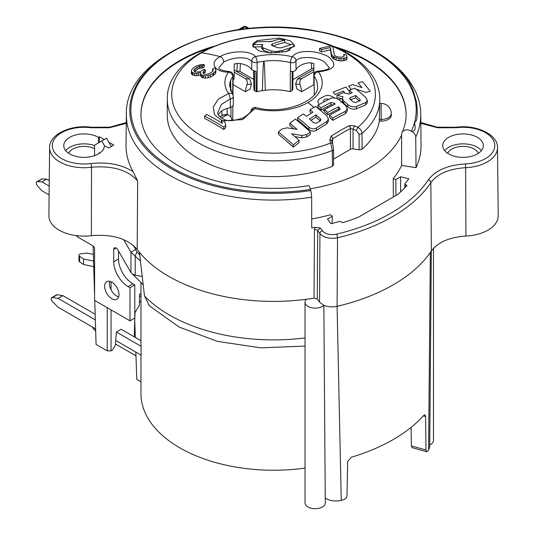 <?xml version="1.0" encoding="UTF-8"?>
<svg xmlns="http://www.w3.org/2000/svg" width="535" height="535" viewBox="0 0 535 535"><rect width="100%" height="100%" fill="white"/><g stroke="black" fill="none" stroke-linecap="round" stroke-linejoin="round"><path stroke-width="0.8" d="M191.37 71.382L191.37 73.696A282.5 69.075 79.7 0 1 191.958 74.479A285.389 117.8 71.3 0 1 192.861 75.034A288.345 166.479 60 0 1 194.486 75.475L194.486 73.175A292.685 198.304 49.4 0 1 196.432 73.402A293.708 228.806 28.5 0 1 198.298 73.295A290.425 225.589 -29.3 0 1 200.705 72.379A284.413 5.049 90.7 0 0 200.652 73.683A286.747 70.112 79.7 0 1 201.234 74.532A289.442 131.877 68.8 0 1 202.544 75.288A291.14 168.09 60 0 1 203.36 75.555A292.518 198.197 49.4 0 1 205.306 75.876A293.655 238.022 11.9 0 1 208.209 75.509A292.431 233.153 -20.9 0 1 210.302 74.88A289.83 194.64 -50.1 0 1 212.943 73.435L212.943 75.696A285.924 165.081 -60 0 1 213.579 75.248A285.008 132.359 -68.2 0 1 215.404 73.549A284.553 50.089 -82.7 0 1 215.866 72.392L215.866 70.132A288.572 28.415 -94 0 0 215.511 68.701A291.662 132.887 -111.2 0 0 214.201 67.932A287.422 165.944 120 0 0 212.609 69.008A289.288 70.734 79.7 0 1 213.191 69.858A287.094 18.799 -87.3 0 0 213.05 70.794A286.934 119.532 108.9 0 0 211.86 72.044A288.124 166.352 120 0 0 210.589 72.941A289.876 203.561 134.2 0 0 208.583 73.937A292.912 238.396 172.1 0 0 206.811 74.345A293.682 228.786 -151.5 0 0 204.952 74.392A291.428 168.257 -120 0 0 204.136 74.124A288.225 94.26 -104.2 0 0 203.146 73.141A285.857 28.148 -94 0 0 202.972 72.419A284.373 86.784 103.1 0 1 204.069 70.807A286.145 165.208 -60 0 1 205.346 69.904A292.15 168.672 -120 0 0 203.715 69.41A285.603 164.894 120 0 0 202.444 70.312A287.442 196.86 131.7 0 0 200.123 71.556A292.163 237.781 172.1 0 0 198.351 72.004A293.601 219.658 -142.9 0 0 196.084 72.004A291.374 168.224 -120 0 0 194.452 71.556A287.148 93.906 -104.2 0 0 193.958 71.108A283.804 27.947 -94 0 0 193.784 70.426A281.377 49.528 97.3 0 1 194.011 69.864A281.463 117.252 -71.1 0 1 195.201 68.614A283.075 163.436 -60 0 1 197.114 67.27A285.603 200.565 -45.8 0 1 199.114 66.266A289.295 230.659 -20.9 0 1 200.164 65.932A292.498 237.085 11.9 0 1 201.615 65.711A293.688 219.718 37.1 0 1 202.745 65.711A284.011 163.971 -60 0 1 204.343 64.635A293.695 206.905 -134.6 0 0 202.798 64.521A293.347 228.525 -151.5 0 0 200.939 64.635A290.418 236.363 172.1 0 0 199.167 65.076A288.86 230.311 159.1 0 0 197.081 65.751A285.623 207.239 138.2 0 0 195.395 66.534A282.266 162.968 120 0 0 192.847 68.34A280.414 105.007 -73.4 0 0 191.978 69.349A280.641 49.401 -82.7 0 0 191.517 70.473A281.383 18.424 92.7 0 0 191.37 71.382A285.289 69.757 79.7 0 1 191.958 72.165A288.151 118.937 71.3 0 1 192.861 72.727A291.08 168.057 60 0 1 194.486 73.175M192.861 75.034L192.861 72.727M307.959 102.546A48.665 28.101 0 0 0 318.452 71.837A4.059 3.056 144.1 0 0 314.078 76.177A43.93 25.359 0 0 1 317.476 85.867C320.592 99.289 285.162 115.854 255.984 107.562A4.059 1.277 103.6 0 0 254.774 108.598A48.665 28.101 0 0 0 307.959 102.546L314.018 107.341M255.984 107.562A4.059 4.059 0 0 0 251.236 110.063L254.774 108.598L242.649 119.593L222.928 120.776M221.51 120.268L214.495 114.751L213.278 106.933L218.374 99.062L228.652 93.518A4.059 3.056 -35.9 0 1 232.564 94.254L229.622 85.867A43.93 25.359 0 0 1 230.699 80.377L230.846 91.331M253.643 71.122L253.924 89.773L254.72 90.863L256.258 91.752L257.081 91.619A44.117 25.473 180 0 1 262.397 90.602A6.768 3.905 0 0 0 265.273 90.228A44.117 25.473 180 0 1 290.264 91.672L290.298 71.322A43.984 25.392 180 0 1 290.518 71.376C293.14 71.804 294.966 71.289 296.002 69.831L295.982 61.003C295.875 58.79 294.651 57.372 292.331 56.757A4.059 1.277 -76.4 0 0 290.505 62.568L290.498 62.568A4.059 2.361 -0.1 0 0 295.982 61.003C298.657 56.081 315.617 56.389 324.27 61.685L329.226 67.597C328.59 67.002 331.847 69.911 317.763 71.195A4.059 1.251 89.1 0 1 318.445 71.837C334.997 69.824 338.207 64.715 328.082 56.496C314.493 49.294 296.323 50.257 292.331 56.757A48.665 28.101 0 0 0 255.369 56.616C251.089 50.163 230.103 50.384 220.173 56.65C208.489 62.595 214.756 72.145 228.405 72.178A48.665 28.101 0 0 0 228.652 93.518A4.059 0.468 -106.7 0 1 230.344 98.901L230.304 107.762A16.919 9.77 180 0 0 218.407 114.757M301.452 150.897A101.831 58.79 180 0 1 185.765 124.147A101.831 58.79 180 0 1 201.541 52.784A101.831 58.79 180 0 1 338.401 49.026A101.831 58.79 180 0 1 357.861 127.323A289.087 227.997 -155.1 0 0 354.511 125.825L349.228 125.651A275.318 158.955 120 0 0 341.116 130.099A275.318 158.955 -60 0 0 340.2 130.62A275.318 158.955 120 0 0 331.178 136.077L329.761 140.117A289.087 61.09 81.2 0 1 330.657 143.032A101.831 58.79 180 0 1 301.452 150.897M328.423 118.944L328.423 121.238L326.845 123.826L326.845 121.525L328.423 118.944L326.852 115.914A293.708 169.856 -120.1 0 0 315.637 106.405A287.616 166.452 120.1 0 0 310.026 109.715A293.641 165.014 61.3 0 1 312.908 112.203A286.727 165.355 119.9 0 0 306.455 116.269A292.966 178.931 -123.1 0 0 303.285 113.915A287.616 166.465 120.1 0 0 297.62 117.653A292.591 169.602 59.8 0 1 308.909 127.183C311.477 129.055 313.985 129.343 316.426 128.032A282.4 163.556 -59.8 0 1 326.845 121.525M316.426 128.032L316.426 130.339A279.584 161.924 -59.8 0 1 326.845 123.826M316.426 130.339C313.998 131.65 311.49 131.363 308.909 129.477L308.909 127.183M297.62 117.653L297.62 119.914A289.87 168.023 59.8 0 1 308.909 129.477M310.026 109.715L310.026 111.969A290.933 163.496 61.3 0 1 311.383 113.139M221.51 119.92A287.001 45.201 83.5 0 1 222.446 123.378A282.266 162.968 -120 0 0 206.563 114.356A293.401 169.394 120 0 0 204.651 116.115L204.651 118.422A278.641 160.874 60 0 1 223.79 129.47A290.692 167.829 -60 0 1 225.703 127.711L225.703 125.411A287.542 45.288 -96.5 0 0 224.767 121.9A283.028 163.409 -120 0 0 221.51 119.92L221.51 122.221A284.225 44.766 83.5 0 1 221.697 122.923M194.566 71.59A278.641 116.075 108.9 0 1 195.201 70.928A280.266 161.811 -60 0 1 197.114 69.577A282.821 198.605 -45.8 0 1 199.114 68.567A286.546 228.465 -20.9 0 1 200.164 68.233A289.783 234.878 11.9 0 1 201.615 68.005A290.98 217.698 -142.9 0 1 202.745 68.005A281.209 162.359 -60 0 1 204.343 66.928L204.343 64.635M203.674 73.663A281.577 85.934 -76.9 0 1 204.069 73.088A283.369 163.603 -60 0 1 205.346 72.185L205.346 69.904M200.652 73.683L200.652 75.97A283.971 69.436 79.7 0 1 201.234 76.819A286.693 130.627 68.8 0 1 202.544 77.575A288.405 166.512 60 0 1 203.36 77.836A289.803 196.352 49.4 0 1 205.306 78.15A290.946 235.828 11.9 0 1 208.209 77.776A289.709 230.986 -20.9 0 1 210.302 77.147A287.088 192.801 -50.1 0 1 212.943 75.696M194.486 75.475A289.963 196.465 -130.6 0 1 196.432 75.703A291 226.7 -151.5 0 1 198.298 75.589A287.69 223.463 -29.3 0 1 200.618 74.699M299.052 140.351L299.052 142.678A279.584 161.717 -59.9 0 0 293.314 147.138A286.151 165.736 59.8 0 0 278.401 134.258L278.401 131.958A288.9 167.328 59.8 0 1 293.314 144.798A282.4 163.349 -59.9 0 1 299.052 140.351A290.311 167.562 -120 0 0 291.655 133.777A283.109 229.294 12.5 0 1 301.82 135.522L306.822 134.579A282.426 163.148 -60 0 1 310.407 132.051A292.364 167.997 -119.8 0 0 295.494 119.084A287.716 163.857 119.3 0 0 289.843 123.197L289.843 125.478A288.78 165.154 60.5 0 1 293.822 128.848M294.892 136.606A280.3 227.021 12.5 0 1 301.82 137.836L306.822 136.893A279.611 161.523 -60 0 1 310.407 134.365L310.407 132.051M320.345 120.843A283.63 162.841 119.7 0 0 316.713 123.157L313.878 122.829A293.193 169.568 -120.1 0 0 309.491 119.037A285.717 163.69 -60.4 0 1 315.991 114.878A293.621 167.341 60.6 0 1 320.358 118.743L320.926 119.86L320.345 120.843M346.513 59.746A284.861 50.143 -82.7 0 1 346.974 58.977L346.974 56.65A282.681 27.84 -94 0 0 346.62 55.393A278.294 126.802 68.8 0 0 345.309 54.336A293.621 169.521 120 0 0 343.717 54.644A281.169 68.747 79.7 0 1 344.299 55.513A286.232 18.745 92.7 0 0 344.159 56.208A291.963 121.626 108.9 0 0 342.968 56.804A293.521 169.461 120 0 0 341.691 57.084A293.508 206.115 134.2 0 0 339.692 57.198A290.024 236.042 172.1 0 0 337.919 56.924A285.576 222.473 -151.5 0 0 336.06 56.329A282.266 162.968 -120 0 0 335.244 55.841A283.216 92.622 -104.2 0 0 334.255 54.71A286.613 15.261 -92.2 0 0 333.004 47.08A278.013 160.513 -120 0 0 330.971 46.01A293.401 169.394 120 0 0 319.489 48.538A283.028 163.409 60 0 1 321.522 49.615A293.521 169.461 -60 0 1 330.456 47.568A287.308 13.609 88.1 0 1 331.439 54.383A284.821 69.644 79.7 0 1 332.021 55.265L332.021 57.559A280.3 127.718 68.8 0 1 333.332 58.616A280.22 161.784 60 0 1 334.148 59.104A281.002 190.393 49.4 0 1 336.094 60.02A285.509 231.414 11.9 0 1 338.996 60.722A289.067 230.478 -20.9 0 1 341.089 60.923A290.966 199.274 -48.3 0 1 343.41 60.743A290.692 167.829 -60 0 1 344.687 60.468A289.562 134.472 -68.2 0 1 346.513 59.746L346.513 57.419A287.629 50.631 -82.7 0 1 346.974 56.65M319.489 48.538L319.489 50.832A280.22 161.784 60 0 1 321.522 51.908A290.813 167.903 -60 0 1 330.456 49.895A284.54 13.482 88.1 0 1 331.439 56.683A282.032 68.962 79.7 0 1 332.021 57.559M343.376 92.782L344.44 92.348L343.356 90.99L335.017 94.521L333.151 92.194L345.884 87.018L349.261 91.184M351.334 89.512L348.519 86.068L352.766 84.624L362.014 87.613L358.156 82.945L362.549 81.715L370.32 91.238L366.074 92.488L356.825 89.352L357.741 90.495M367.371 100.419L367.371 102.753L365.672 104.947L365.672 102.613L367.371 100.419L365.619 97.296A288.398 166.338 -119.9 0 0 354.972 88.188A287.589 165.877 120 0 0 349.261 90.295A289.95 169.127 59.5 0 1 352.237 92.722A286.519 162.546 119.2 0 0 348.853 94.127A293.528 239.225 -174 0 0 343.136 92.722A287.663 167.274 120.4 0 0 337.003 95.35A293.28 238.784 7.5 0 1 343.082 96.802L342.26 98.4L343.737 101.001A292.17 169 59.9 0 1 347.857 104.586C350.679 106.753 353.528 107.388 356.404 106.492A282.219 160.654 -60.7 0 1 365.672 102.613M340.922 102.152L342.407 101.483L343.737 103.288A289.448 167.422 59.9 0 1 347.857 106.886C350.766 109.087 353.615 109.722 356.404 108.806A279.404 159.049 -60.7 0 1 365.672 104.947M339.411 100.165L339.056 99.697L341.363 98.661A290.572 236.577 7.5 0 1 342.26 98.881M337.003 95.35L337.003 97.617A290.572 236.577 7.5 0 1 341.363 98.661M347.282 108.719L347.282 111.019L345.483 113.614L345.483 111.307L347.282 108.719L345.53 105.462A292.444 168.599 -119.9 0 0 339.143 99.938C336.134 97.858 333.305 97.357 330.67 98.433A287.603 166.044 120 0 0 317.877 105.194A293.695 169.568 60 0 1 321.02 107.796A286.64 165.496 -60 0 1 330.824 102.533L334.121 103.101A293.06 168.338 60.3 0 1 335.198 104.017A285.75 164.981 120 0 0 324.544 109.662A293.682 169.555 60 0 1 327.788 112.457A284.62 164.325 -60 0 1 338.428 106.819A292.866 161.898 62 0 1 339.611 107.93L340.14 108.966L339.531 109.849A283.664 163.77 120 0 0 329.593 115.179A293.695 169.568 60 0 1 332.763 118.021A282.42 163.055 -60 0 1 345.483 111.307M329.593 115.179L329.593 117.466A290.986 168.003 -120 0 1 332.763 120.321A279.604 161.43 -60 0 1 345.483 113.614M324.544 109.662L324.544 111.935A290.973 167.997 60 0 1 327.788 114.737A281.825 162.714 -60 0 1 338.428 109.107A290.151 160.4 62 0 1 339.33 109.949M333.465 104.947L330.824 104.8L330.824 102.533M317.877 105.194L317.877 107.455A290.986 168.003 -120 0 1 321.02 110.063A283.871 163.891 -60 0 1 322.652 109.147A283.871 163.891 -60 0 1 327.025 106.773A283.871 163.891 -60 0 1 330.824 104.8M327.025 106.773L327.848 107.849M324.544 110.451L323.856 110.839L322.679 109.133M319.041 104.546L318.967 104.318C317.335 101.844 317.73 99.891 320.157 98.453L324.986 96.012C327.621 94.922 330.449 95.377 333.472 97.37L334.428 98.333M253.182 43.569L257.201 40.613L279.43 38.085L290.244 40.774L294.531 45.388L286.466 51.454L270.449 53.005L258.927 50.899L252.573 45.388L253.182 43.569M233.033 84.584L245.384 91.719A40.6 23.446 -60 0 1 247.036 84.51L251.45 84.082A33.832 19.541 120 0 0 250.286 88.89L245.384 91.719M236.33 71.269A84.777 48.946 180 0 1 236.838 71.128L239.954 71.429L240.422 63.591M253.771 79.407L239.954 71.429M292.197 71.55L292.03 90.656L290.264 91.672M292.03 90.656L292.819 89.559L292.986 71.496M311.41 62.996L311.611 68.854L292.912 79.648M311.611 68.854L313.844 67.999M313.931 84.664L301.713 91.719L296.818 88.89A33.832 19.541 -120 0 0 295.641 84.062L300.055 84.483C299.413 82.082 299.908 80.17 301.553 78.752L313.844 71.65M251.236 110.07C251.209 111.835 248.574 114.396 243.338 117.767C234.069 121.044 227.509 121.525 223.65 119.198C219.109 116.476 217.19 114.196 217.879 112.35L221.363 104.479L230.344 98.901A4.059 2.341 -179.6 0 0 233.34 96.661A4.059 4.059 0 0 0 232.564 94.254M232.692 94.441L232.805 76.492A4.059 2.347 -179.7 0 0 233.099 75.622A4.059 4.059 0 0 0 229.234 71.543A4.059 1.438 -87.2 0 0 228.405 72.178L228.405 72.178A4.059 3.076 34.9 0 1 231.274 73.449A4.059 3.076 34.9 0 1 232.11 74.398A4.059 3.076 34.9 0 1 232.805 76.492A43.93 25.359 0 0 0 230.699 80.377L230.465 90.415M232.758 120.562L232.865 106.545M221.383 118.014L227.937 114.517L223.938 114.717L219.825 116.757M232.036 120.589A40.6 23.44 -120 0 0 231.153 117.285L227.937 114.517M233.28 105.509L230.304 107.762M233.046 84.403L232.946 94.889M229.234 71.543C216.448 69.998 219.343 67.256 218.835 67.878L223.79 61.933C231.869 57.934 239.84 56.844 247.712 58.656L251.778 60.997C251.811 58.863 253.015 57.399 255.369 56.616A4.059 1.237 76.9 0 1 255.456 56.71A4.059 1.237 76.9 0 1 257.121 61.833A4.059 1.237 76.9 0 1 257.141 62.434A4.059 2.361 -179.9 0 1 251.858 61.124A4.059 2.361 -179.9 0 1 251.778 60.997L251.764 69.831A16.919 9.77 180 0 0 247.712 66.072A16.919 9.77 180 0 0 238.142 63.311L234.216 63.979L234.216 78.27L233.066 80.511M256.258 91.752L255.991 71.402L251.764 69.831M265.273 90.228C264.651 68.259 264.624 64.521 263.869 61.224A43.93 25.359 0 0 0 257.141 62.434L257.081 91.619M262.397 90.602C263.08 68.433 263.113 64.715 263.869 61.224A43.93 25.359 0 0 1 290.498 62.568L290.518 71.376M296.002 69.831A16.919 9.77 180 0 1 309.919 62.755L313.844 63.498L313.844 74.439M300.055 84.483A40.6 23.446 60 0 1 301.713 91.719M313.844 69.503L297.366 79.006L295.641 84.062M317.763 71.195A4.059 4.059 0 0 0 313.764 75.281A4.059 2.347 179.6 0 0 314.078 76.177L314.132 85.005L313.818 84.109M314.132 85.005A43.984 25.392 180 0 1 314.226 85.132L314.292 94.581M237.326 63.418L236.845 71.128M251.45 84.082L249.731 79.006L234.216 70.045M234.216 72.205L245.545 78.752C247.197 80.19 247.692 82.102 247.036 84.51M333.566 159.049L350.438 149.312A2.708 1.565 180 0 1 353.053 148.904L359.139 149.847L362.095 149.205L362.028 133.456C361.894 130.988 360.503 128.942 357.861 127.323L356.377 130.6L359.072 134.111A2.708 1.558 -0.2 0 0 362.028 133.456A106.231 61.331 180 0 0 379.783 99.356C379.984 70.934 348.639 46.378 306.903 38.527C242.502 24.583 165.776 55.152 167.321 99.356L167.254 115.092A106.298 61.371 0 0 0 198.385 158.641A106.298 61.371 0 0 0 332.369 166.365L333.486 164.66M331.767 140.825L332.716 143.855A2.708 1.491 163 0 0 330.657 143.032L332.349 150.589A106.231 61.331 180 0 1 302.656 158.494A106.231 61.331 180 0 1 198.431 142.878A106.231 61.331 180 0 1 167.321 99.356M140.979 115.119A132.573 76.538 180 0 1 208.717 48.484M338.387 48.484A132.573 76.538 180 0 1 367.298 61.124A132.573 76.538 180 0 1 406.125 115.119M401.598 135.081A132.58 76.545 180 0 1 310.307 188.788M362.095 149.205A106.298 61.371 0 0 0 379.362 121.104L381.147 121.104A10.152 5.858 0 0 0 391.292 115.246L391.292 113.587A10.152 5.858 180 0 1 381.147 119.445L379.355 119.445L379.783 99.356M333.546 46.384A132.58 76.545 0 0 1 367.298 60.515A132.58 76.545 0 0 1 406.125 114.824C406.112 120.776 404.741 126.708 402.006 132.633A6.768 5.337 24.9 0 0 401.611 134.452L401.611 165.442L416.043 167.676A147.52 85.172 0 0 0 421.065 145.105L420.744 114.584A147.192 84.985 180 0 1 415.728 137.107L416.043 167.676M311.644 197.194A147.192 84.985 180 0 1 169.468 175.199A147.192 84.985 180 0 1 126.36 114.584L126.033 145.105A147.52 85.172 0 0 0 133.061 171.621L137.662 181.011C128.032 170.063 112.698 165.469 91.666 167.234L91.505 167.254A34.461 19.895 180 0 1 59.699 161.891A34.461 19.895 180 0 1 49.608 147.7L48.879 215.679A35.19 20.317 0 0 0 59.184 230.17A35.19 20.317 0 0 0 91.391 235.674C112.303 233.969 127.564 238.543 137.181 249.404A148.269 85.6 0 0 0 139.408 252.266A148.269 85.6 0 0 0 168.706 276.334A148.269 85.6 0 0 0 306.461 299.272A148.269 85.6 0 0 0 314.038 298.155L317.268 299.045L317.683 230.558A2.708 1.538 0.3 0 0 314.446 229.669L315.135 227.348A147.52 85.172 180 0 1 311.731 227.903L311.644 197.194A6.768 1.431 -98.8 0 0 310.761 190.52A143.768 83.005 180 0 1 160.46 161.61A143.768 83.005 180 0 1 134.934 88.335C137.956 80.919 144.751 72.519 155.31 63.137C171.775 49.173 195.221 38.821 225.643 32.093C275.465 20.169 341.43 32.555 366.194 46.879C414.685 73.315 412.358 91.425 416.518 101.596C417.668 112.363 417.4 119.037 415.708 121.619C412.645 121.993 418.016 129.691 412.612 131.429A143.768 83.005 180 0 1 412.425 131.837A6.768 5.337 24.9 0 1 415.728 137.107M402.006 132.633A6.768 5.337 24.9 0 1 411.348 131.162A142.658 82.363 0 0 0 244.589 29.191A142.658 82.363 0 0 0 161.784 161.028A142.658 82.363 0 0 0 310.474 189.397A291.007 61.498 81.2 0 1 310.761 190.52M310.474 189.397A6.768 1.431 -98.8 0 0 308.581 185.678C258.632 193.837 201.287 183.03 169.689 160.132C160.513 153.619 153.505 146.603 148.67 139.087C143.547 131.062 140.986 122.97 140.972 114.824A132.58 76.545 0 0 1 213.559 46.384M311.704 218.935A132.58 76.545 0 0 0 330.61 214.722L332.275 216.234L327.487 218.996L330.964 223.724A146.938 84.838 0 0 0 339.237 221.523A1.351 0.782 180 0 1 340.802 221.664L342.554 222.674A150.228 86.73 0 0 0 358.223 217.277L397.639 194.519A150.228 86.73 0 0 0 406.995 185.471L405.249 184.461A1.351 0.782 180 0 1 404.848 183.906A1.351 0.782 180 0 1 404.995 183.559A146.938 84.838 0 0 0 408.814 178.784L400.621 176.777L395.833 179.539L393.218 178.576L393.392 196.974M393.218 178.576A132.58 76.545 0 0 0 401.611 165.442M140.972 355.073L140.972 393.713A132.58 76.545 0 0 0 179.807 447.835A132.58 76.545 0 0 0 305.03 468.065M140.972 282.941L140.972 342.882A132.58 76.545 0 0 0 141.106 346.312L116.389 332.041L115.286 345.443L112.377 350.097L111.046 350.866L107.214 350.866L96.079 344.433L94.748 300.483M115.72 340.494L141.106 355.153L141.106 346.312M395.833 179.539L395.933 195.502M315.135 227.348L320.378 228.03L317.683 230.558L319.93 233.614C323.829 237.754 329.694 239.152 337.525 237.787A2.708 0.843 -103.3 0 0 336.502 234.149A10.827 6.253 180 0 1 322.424 230.812L320.378 228.03M420.838 123.317L437.683 127.758L456.181 127.731A31.752 18.33 180 0 1 460.622 127.35A31.752 18.33 180 0 1 494.694 144.243A31.752 18.33 180 0 1 465.45 163.911C447.741 165.114 435.363 170.444 428.301 179.894A165.743 95.691 180 0 1 336.502 234.149M448.678 153.919A20.303 11.723 0 0 0 470.8 156.461A20.303 11.723 0 0 0 483.332 145.634A20.303 11.723 0 0 0 477.387 137.348A20.303 11.723 0 0 0 455.265 134.807A20.303 11.723 0 0 0 442.733 145.634A20.303 11.723 0 0 0 448.678 153.919M411.348 131.162A291.007 229.508 24.9 0 1 412.425 131.837M317.268 299.045L319.542 302.135L323.849 305.318C327.955 306.95 332.362 307.284 337.083 306.328L337.525 237.787A168.445 97.25 180 0 0 430.829 182.642C437.443 173.775 449.052 168.779 465.651 167.662L465.925 236.049C449.467 237.212 437.958 242.188 431.377 250.968A169.174 97.671 0 0 1 430.341 252.48A169.174 97.671 180 0 1 337.083 306.328L341.256 500.352C335.017 501.669 329.68 500.9 325.247 498.052L323.849 305.318A10.152 5.858 180 0 1 307.999 306.415A10.152 5.858 180 0 1 305.03 302.268A10.152 5.858 180 0 1 306.461 299.272M465.925 236.049A35.19 20.317 0 0 0 498.219 215.679L497.496 147.7A34.461 19.895 180 0 1 465.651 167.662L465.45 163.911M429.732 444.946A10.152 5.858 0 0 0 433.47 440.405L433.47 248.334M400.621 176.777L400.581 191.931M411.081 427.385L411.435 445.902L425.947 449.988L425.633 416.544L423.345 415.902M412.124 447.648L411.435 445.902M341.256 500.352A169.174 97.671 0 0 0 343.323 499.824C345.53 499.041 346.754 497.63 347.001 495.57L347.65 461.571L351.274 457.258A169.174 97.671 0 0 0 423.814 415.381L424.951 414.799L425.633 416.544M332.121 223.436L332.275 216.234M305.03 346.098L260.605 347.837L217.364 341.35L179.172 327.072L149.292 305.732L144.504 295.935L139.408 252.266M123.672 239.626L130.961 252.246L140.364 260.893M142.143 276.361L135.382 275.318A2.708 2.133 24.9 0 1 135.208 275.284L132.172 273.82A11.991 9.048 -147.9 0 1 130.961 272.562L117.82 249.798A3.384 1.953 -120 0 0 114.436 247.845A3.384 1.953 -120 0 0 113.734 249.397L113.734 261.715A20.303 11.723 -120 0 0 127.39 286.158A20.303 11.723 -120 0 0 128.086 286.579L130.005 287.683L130.005 320.839L94.595 300.396L94.595 249.009A2.708 1.565 -120 0 0 92.682 245.692L78.324 237.406A8.119 4.688 60 0 1 76.084 235.587M49.1 194.9L41.81 190.687L37.323 185.678A2.708 1.565 60 0 1 36.781 181.8A2.708 1.565 60 0 1 37.323 181.673L41.81 181.846L49.193 186.113M94.595 155.658L94.595 146.048A2.708 1.565 60 0 1 95.156 144.811L101.77 140.993L104.399 145.547M111.822 298.737A10.152 5.858 -120 0 0 116.897 299.239A10.152 5.858 -120 0 0 118.449 291.107A10.152 5.858 -120 0 0 111.822 282.159A10.152 5.858 -120 0 0 106.746 281.657A10.152 5.858 -120 0 0 105.188 289.789A10.152 5.858 -120 0 0 111.822 298.737M111.32 146.476L106.559 138.231L101.77 140.993M36.781 181.8L41.563 179.038A2.708 1.565 -120 0 1 42.111 178.911L46.599 179.085L49.253 180.623M118.516 251.015L118.516 258.953A20.303 11.723 60 0 0 132.178 283.396A20.303 11.723 60 0 0 132.874 283.817L134.787 284.921L134.787 318.078L130.005 320.839M139.668 254.673L136.96 251.965L133.389 245.404M118.69 296.818A10.152 5.858 60 0 1 116.603 295.975A10.152 5.858 60 0 1 109.735 281.316M99.463 142.323L99.376 136.793L104.211 139.581M108.899 142.29L113.734 145.079L108.665 148.008L104.365 145.734M94.595 295.42L93.097 245.993M132.379 274L143.126 284.653M136.96 251.965L135.208 255.737L135.208 275.284M134.787 284.921L130.005 287.683M46.599 179.085L41.81 181.846M99.376 136.793L98.42 137.348L98.42 142.925M99.129 153.492L99.115 152.615L99.824 153.023M133.061 171.621C121.592 164.472 107.542 161.777 90.923 163.536A31.752 18.33 180 0 1 53.059 149.593A31.752 18.33 180 0 1 77.214 127.731A31.752 18.33 180 0 1 90.923 127.731L109.414 127.758L126.267 123.317M98.42 137.348A20.303 11.723 0 0 0 76.298 134.807A20.303 11.723 0 0 0 63.765 145.634A20.303 11.723 0 0 0 69.71 153.919A20.303 11.723 0 0 0 91.833 156.461A20.303 11.723 0 0 0 104.365 145.634A20.303 11.723 0 0 0 104.365 145.527M135.134 331.867L134.419 331.459M134.94 326.23L134.586 326.029M140.972 381.816L136.786 379.395L135.837 352.11M135.328 337.451L134.746 320.646M115.42 343.945L135.97 355.815M95.671 331.025L93.719 329.078A2.708 1.565 60 0 1 92.588 327.139M140.972 293.414L139.541 294.243L139.521 295.641A47.368 27.345 60 0 1 140.384 296.29L140.972 296.738M134.258 336.829L134.994 312.614L139.374 305.197L139.521 295.641M140.972 340.708L121.171 329.279L116.389 332.041M93.558 261.073L83.554 258.993L79.588 256.285A2.708 1.565 180 0 1 78.953 255.275A2.708 1.565 180 0 1 81.18 253.737L87.218 253.108L93.351 254.386M78.953 255.275L78.953 260.799A2.708 1.565 0 0 0 79.588 261.809L83.554 264.517L93.725 266.631M140.972 302.328L139.642 301.312A40.6 23.44 -120 0 0 139.434 301.158M83.554 258.993L83.554 264.517M95.163 314.259L62.862 295.614L57.285 294.738A2.708 1.565 -120 0 0 56.59 294.845L51.801 297.607A2.708 1.565 60 0 1 52.504 297.5L58.081 298.376L62.862 295.614M51.801 297.607A2.708 1.565 60 0 0 52.504 301.653L58.081 307.217L95.605 328.878M95.337 319.883L58.081 298.376M65.685 150.609A20.303 11.723 180 0 1 94.648 145.573M99.463 153.277A15.903 9.182 0 0 0 99.115 152.615M94.595 148.697A15.903 9.182 0 0 0 68.674 153.277M130.961 272.562L130.961 252.246L135.743 249.484M305.03 302.268L305.03 502.833A10.152 5.858 0 0 0 307.999 506.979A10.152 5.858 0 0 0 319.067 508.25A10.152 5.858 0 0 0 325.327 502.833L325.327 498.112M425.947 449.988L426.616 451.727L427.666 451.125A169.174 97.671 0 0 0 428.582 449.928M430.341 252.48L428.588 449.928L429.712 446.845L431.324 251.055M478.43 153.277A15.903 9.182 0 0 0 474.277 149.084A15.903 9.182 0 0 0 458.856 146.717A15.903 9.182 0 0 0 447.641 153.277M444.652 150.609A20.303 11.723 180 0 1 477.387 147.292A20.303 11.723 180 0 1 481.42 150.609M379.362 121.104L379.355 119.445M350.438 149.312L350.438 128.534L353.053 129.116L354.511 125.825M331.76 140.585L332.556 138.866A2.708 1.491 -122.2 0 0 331.178 136.077M331.82 140.939A2.708 1.518 162.8 0 0 329.761 140.117M332.556 143.32L332.556 138.866A272.756 157.477 -60 0 1 342.4 132.941A272.756 157.477 -60 0 1 350.438 128.534A2.708 1.632 -117.6 0 0 349.228 125.651M343.717 56.429L343.717 54.644M344.687 60.468L344.687 58.148A292.284 135.736 -68.2 0 1 346.513 57.419M343.41 60.743L343.41 58.429A293.401 169.394 -60 0 1 344.687 58.148M341.089 60.923L341.089 58.623A293.675 201.127 -48.3 0 1 343.41 58.429M338.996 60.722L338.996 58.415A291.796 232.651 -20.9 0 1 341.089 58.623M336.094 60.02L336.094 57.726A288.265 233.655 11.9 0 1 338.996 58.415M334.148 59.104L334.148 56.81A283.804 192.292 49.4 0 1 336.094 57.726M333.332 58.616L333.332 56.322A283.028 163.409 60 0 1 334.148 56.81M333.332 56.322A283.109 128.995 -111.2 0 0 332.021 55.265M331.439 56.683L331.439 54.383M330.456 49.895L330.456 47.568M321.522 51.908L321.522 49.615M359.868 100.754A283.61 163.088 119.8 0 0 355.554 102.499L353.214 101.971A291.414 171.474 -121 0 0 350.238 99.436L349.629 98.386L350.231 97.611A285.717 166.438 -59.6 0 1 355.628 95.518A289.743 165.99 60.4 0 1 359.874 99.263L360.349 100.125L359.868 100.754M349.261 90.295L349.261 92.582A287.208 167.522 59.5 0 1 350.378 93.485M342.407 101.483L342.26 98.4M350.612 99.751A282.935 164.82 -59.6 0 1 355.628 97.825L355.628 95.518M355.628 97.825A287.001 164.419 60.4 0 1 359.232 101.001M332.763 120.321L332.763 118.021M338.428 109.107L338.428 106.819M327.788 114.737L327.788 112.457M334.128 104.559L334.121 103.101M321.02 110.063L321.02 107.796M323.494 102.145L323.976 99.818L325.775 98.901L329.172 99.43M253.115 47.113L253.182 44.719L257.201 41.77A276.816 225.716 -174.9 0 1 270.817 41.616L271.526 41.523A282.928 163.195 120 0 1 279.049 39.209L284.62 40.085L284.62 42.419L291.087 44.679M271.325 44.82L272.355 45.729A285.095 164.686 -120 0 1 277.21 47.541L280.173 47.903L282.353 47.501A286.492 165.623 120.1 0 1 293.347 44.017L294.524 46.438M267.513 41.603L272.195 41.302M271.399 45.087L272.422 43.897A284.092 164.071 -60 0 1 284.62 40.085M253.182 44.719A279.303 227.642 6 0 1 261.983 44.492L262.805 44.907L261.816 46.465L263.12 47.909A286.82 164.519 60.3 0 1 271.459 51.072L276.04 51.541L282.273 50.557A287.241 166.465 -59.8 0 1 294.303 46.505M262.591 44.566L262.805 44.907M273.044 45.977A281.33 162.48 -60 0 1 284.62 42.419M284.954 51.848A284.513 164.88 -59.8 0 1 290.164 50.083M263.12 47.909L263.12 50.183A284.085 162.948 60.3 0 1 270.663 53.012M263.12 50.183L262.036 48.11M253.182 47.02A276.501 225.349 6 0 1 261.816 46.786M271.459 53.052L271.459 51.072M311.002 120.328A282.935 162.098 -60.4 0 1 315.991 117.152L315.991 114.878M315.991 117.152A290.913 165.796 60.6 0 1 320.197 120.883M223.79 129.47L223.79 127.163A293.401 169.394 -60 0 1 225.703 125.411M204.651 116.115A281.47 162.506 60 0 1 223.79 127.163M202.745 68.005L202.745 65.711M201.615 68.005L201.615 65.711M200.164 68.233L200.164 65.932M199.114 68.567L199.114 66.266M197.114 69.577L197.114 67.27M195.201 70.928L195.201 68.614M194.011 71.155L194.011 69.864M204.069 73.088L204.069 70.807M212.609 71.255L212.609 69.008M215.404 73.549L215.404 71.289A287.322 50.578 97.3 0 1 215.866 70.132M213.579 75.248L213.579 72.987A287.776 133.643 -68.2 0 1 215.404 71.289M213.579 72.987A288.679 166.673 120 0 0 212.943 73.435M210.302 77.147L210.302 74.88M208.209 77.776L208.209 75.509M205.306 78.15L205.306 75.876M203.36 77.836L203.36 75.555M202.544 77.575L202.544 75.288M201.234 76.819L201.234 74.532M198.298 75.589L198.298 73.295M196.432 75.703L196.432 73.402M191.958 74.479L191.958 72.165M293.314 147.138L293.314 144.798M289.843 123.197A291.508 166.713 60.5 0 1 297.052 129.363A284.787 230.819 -168.1 0 0 286.82 127.832L281.671 129.176A288.051 159.316 118 0 0 278.401 131.958M223.79 61.933C223.463 59.352 222.259 57.593 220.173 56.65A291.007 168.01 -120 0 0 201.541 52.784M230.966 116.764L230.966 107.622M227.134 108.471L227.134 114.564M221.871 115.573L221.871 110.872M222.714 115.085L226.9 114.831M297.366 79.006L301.553 78.752M254.72 90.863L254.426 71.316M245.545 78.752L249.731 79.006M333.559 149.319A2.708 1.558 179.9 0 1 332.349 150.589L332.369 166.365M314.446 229.669L314.038 298.155M137.181 249.404L137.662 181.011M322.424 230.812A2.708 2.033 143.7 0 0 319.93 233.614L319.542 302.135M431.377 250.968L430.829 182.642A2.708 2.066 -146.4 0 0 428.301 179.894M497.496 147.7C498.306 135.047 476.738 124.147 455.84 127.256A2.708 0.475 82.7 0 1 456.181 127.731M405.249 184.461L405.249 187.364M144.504 295.935A147.439 85.125 0 0 0 169.294 314.961A147.439 85.125 0 0 0 305.03 337.926M107.214 307.678L107.214 350.866M116.128 248.013L113.734 249.397M113.734 261.715L118.516 258.953M132.874 283.817L128.086 286.579M42.111 178.911L37.323 181.673M91.391 235.674L91.505 167.254A2.708 0.475 -97.3 0 0 90.923 163.536M90.923 127.731A2.708 0.475 -82.7 0 1 91.264 127.256C70.359 124.147 48.792 135.047 49.608 147.7M111.046 350.866L111.046 309.892M111.046 289.716L111.046 281.764M140.972 295.949L140.384 296.29M79.588 256.285L79.588 261.809M57.285 294.738L52.504 297.5M249.236 28.509L246.194 26.75A2.708 1.565 120 0 0 244.843 26.884L247.886 28.643M240.182 29.572L244.843 26.884A2.708 1.565 -120 0 0 243.485 26.75A2.708 2.708 0 0 1 246.194 26.75M381.147 121.104L381.147 103.436L379.796 103.436M359.072 134.111L359.139 149.847M353.053 148.904L353.053 129.116A286.399 225.877 24.9 0 1 356.377 130.6M356.404 108.806L356.404 106.492M347.857 106.886L347.857 104.586M343.737 103.288L343.737 101.001M359.874 100.747L359.874 99.263M350.231 97.611L350.231 99.436M339.611 109.809L339.611 107.93M272.422 43.897L272.422 45.756M282.273 52.39L282.273 50.557M261.983 45.903L261.983 44.492M276.04 53.032L276.04 51.541M278.936 52.831L278.936 51.32M320.358 120.836L320.358 118.743M306.822 136.893L306.822 134.579M301.82 137.836L301.82 135.522M233.34 96.661L233.287 105.515M233.099 75.622L233.046 84.45M313.764 75.281L313.818 84.115M332.716 143.855L333.559 149.292L333.572 165.061M420.744 114.584C420.864 76.037 377.215 42.205 318.974 31.545C229.863 12.666 124.394 55.045 126.36 114.584M420.824 122.555L437.336 127.19L455.84 127.256M238.082 29.873L243.485 26.75M91.264 127.256L109.769 127.19L126.273 122.555M426.596 451.721L412.09 447.641M404.848 183.906L404.848 187.778M391.292 113.587A10.152 10.152 0 0 0 381.147 103.436M261.816 48.738L261.816 46.471"/></g></svg>
